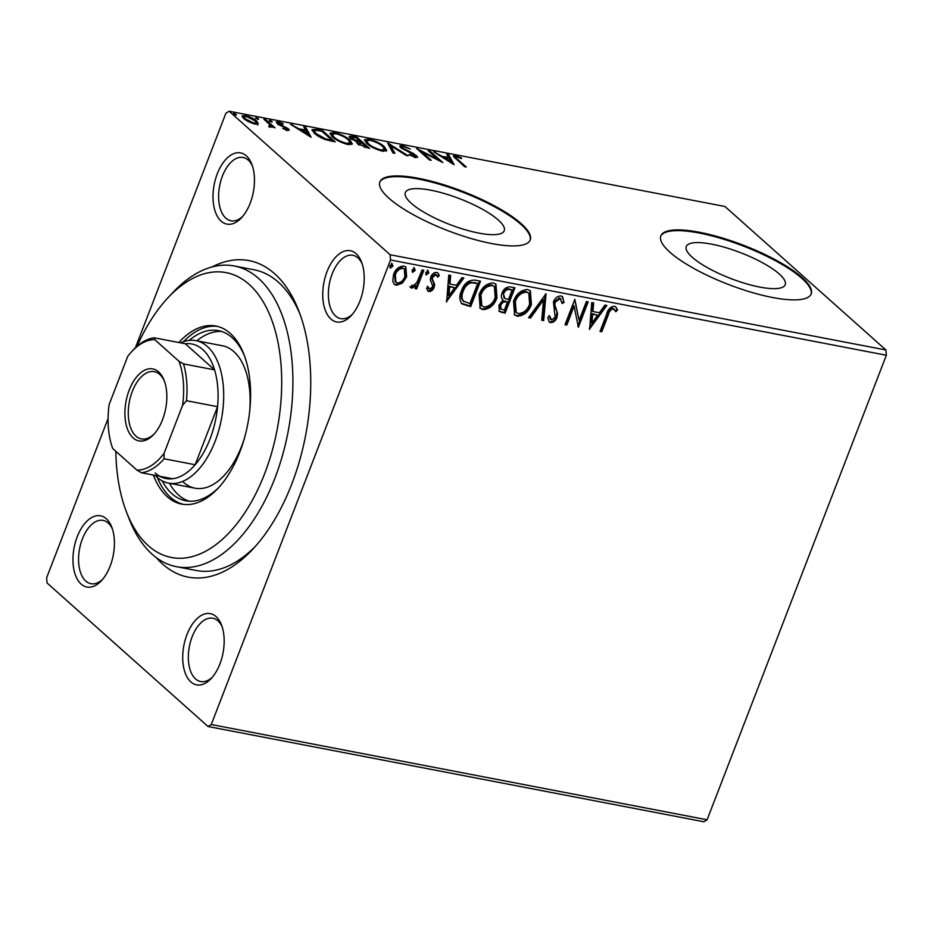 <?xml version="1.0" encoding="UTF-8"?>
<svg xmlns="http://www.w3.org/2000/svg" width="933" height="933" viewBox="0 0 933 933"><rect width="100%" height="100%" fill="white"/><g stroke="black" fill="none" stroke-linecap="round" stroke-linejoin="round"><path stroke-width="1.4" d="M211.989 266.966A161.164 88.577 100.9 0 1 274.605 273.707A161.164 88.577 100.9 0 1 298.723 310.677A161.164 88.577 100.9 0 1 252.925 549.059A161.164 88.577 100.9 0 1 162.575 564.033A161.164 88.577 100.9 0 1 156.173 557.526M300.006 314.106A153.105 84.145 -79.1 0 0 278.419 282.233A153.105 84.145 -79.1 0 0 254.091 269.789L234.253 265.975A153.105 84.145 100.9 0 1 258.581 278.431A153.105 84.145 100.9 0 1 282.407 455.747A153.105 84.145 100.9 0 1 176.477 566.693A153.105 84.145 100.9 0 1 152.149 554.237A153.105 84.145 100.9 0 1 129.244 519.121L126.643 512.439A145.047 79.725 -79.1 0 0 148.347 545.712A145.047 79.725 -79.1 0 0 264.61 473.766A145.047 79.725 -79.1 0 0 249.169 284.413A145.047 79.725 -79.1 0 0 167.858 297.895A145.047 79.725 -79.1 0 0 137.081 346.236M330.877 319.004A36.259 19.931 100.9 0 1 327.016 271.666A36.259 19.931 100.9 0 1 356.091 253.671A36.259 19.931 100.9 0 1 361.514 261.998A36.259 19.931 100.9 0 1 351.205 315.634A36.259 19.931 100.9 0 1 330.877 319.004M362.144 263.771A32.235 17.715 -79.1 0 0 357.992 257.94A32.235 17.715 -79.1 0 0 352.872 255.315A32.235 17.715 -79.1 0 0 330.574 278.675A32.235 17.715 -79.1 0 0 335.588 316.007A32.235 17.715 -79.1 0 0 340.708 318.631A32.235 17.715 -79.1 0 0 352.452 314.223M190.845 681.918A36.259 19.931 100.9 0 1 186.985 634.58A36.259 19.931 100.9 0 1 216.048 616.585A36.259 19.931 100.9 0 1 221.471 624.912A36.259 19.931 100.9 0 1 211.173 678.548A36.259 19.931 100.9 0 1 190.845 681.918M222.112 626.684A32.235 17.715 -79.1 0 0 217.96 620.853A32.235 17.715 -79.1 0 0 212.829 618.229A32.235 17.715 -79.1 0 0 190.53 641.589A32.235 17.715 -79.1 0 0 195.545 678.921A32.235 17.715 -79.1 0 0 200.677 681.545A32.235 17.715 -79.1 0 0 212.421 677.136M81.089 584.07A36.259 19.931 100.9 0 1 77.229 536.732A36.259 19.931 100.9 0 1 106.292 518.748A36.259 19.931 100.9 0 1 111.727 527.063A36.259 19.931 100.9 0 1 101.417 580.699A36.259 19.931 100.9 0 1 81.089 584.07M112.357 528.836A32.235 17.715 -79.1 0 0 108.205 523.005A32.235 17.715 -79.1 0 0 103.085 520.392A32.235 17.715 -79.1 0 0 80.774 543.741A32.235 17.715 -79.1 0 0 85.801 581.072A32.235 17.715 -79.1 0 0 90.921 583.696A32.235 17.715 -79.1 0 0 102.665 579.288M221.133 221.156A36.259 19.931 100.9 0 1 217.272 173.818A36.259 19.931 100.9 0 1 246.335 155.834A36.259 19.931 100.9 0 1 251.758 164.15A36.259 19.931 100.9 0 1 241.46 217.786A36.259 19.931 100.9 0 1 221.133 221.156M252.388 165.922A32.235 17.715 -79.1 0 0 248.236 160.091A32.235 17.715 -79.1 0 0 243.116 157.479A32.235 17.715 -79.1 0 0 220.818 180.827A32.235 17.715 -79.1 0 0 225.833 218.159A32.235 17.715 -79.1 0 0 230.952 220.783A32.235 17.715 -79.1 0 0 242.697 216.374M779.242 273.975A53.018 13.808 21.1 0 0 725.734 247.63A53.018 13.808 21.1 0 0 686.268 246.534A53.018 13.808 21.1 0 0 692.239 257.263A53.018 13.808 21.1 0 0 745.747 283.62A53.018 13.808 21.1 0 0 785.213 284.717A53.018 13.808 21.1 0 0 779.242 273.975M498.269 220.001A53.018 13.808 21.1 0 0 444.773 193.656A53.018 13.808 21.1 0 0 405.307 192.56A53.018 13.808 21.1 0 0 411.278 203.289A53.018 13.808 21.1 0 0 464.774 229.635A53.018 13.808 21.1 0 0 504.24 230.731A53.018 13.808 21.1 0 0 498.269 220.001M521.162 223.617A80.576 20.992 21.1 0 0 439.851 183.579A80.576 20.992 21.1 0 0 379.871 181.912A80.576 20.992 21.1 0 0 388.944 198.216A80.576 20.992 21.1 0 0 470.255 238.265A80.576 20.992 21.1 0 0 530.236 239.933A80.576 20.992 21.1 0 0 521.162 223.617M530.084 240.282A80.576 20.992 21.1 0 0 520.882 224.352A80.576 20.992 21.1 0 0 440.259 184.501A80.576 20.992 21.1 0 0 379.743 182.273M802.135 277.602A80.576 20.992 21.1 0 0 720.812 237.553A80.576 20.992 21.1 0 0 660.844 235.886A80.576 20.992 21.1 0 0 669.906 252.202A80.576 20.992 21.1 0 0 751.228 292.239A80.576 20.992 21.1 0 0 811.197 293.907A80.576 20.992 21.1 0 0 802.135 277.602M811.045 294.268A80.576 20.992 21.1 0 0 801.844 278.326A80.576 20.992 21.1 0 0 721.221 238.486A80.576 20.992 21.1 0 0 660.716 236.259M390.53 259.992L390.099 254.732L229.121 111.225L724.953 206.485L885.918 349.992L886.35 355.251L390.53 259.992L211.278 724.521L707.097 819.78L703.879 821.775L208.047 726.515L47.082 583.008L46.65 577.749L108.1 418.509M135.378 347.799L225.903 113.22L229.121 111.225M402.356 283.154L396.373 285.3L394.309 284.32L392.758 281.323L393.574 274.395C395.557 269.112 398.962 266.348 403.779 266.092L405.878 267.071L406.625 276.903L402.356 283.154L401.622 282.501L395.639 284.647L396.373 285.3M423.839 270.29L416.666 288.857L414.893 288.507L415.943 285.778L411.675 288.239L410.567 287.352L412.176 285.533L412.841 286.023L416.911 282.501L422.054 269.952L423.839 270.29M415.943 285.778L415.22 285.125L410.94 287.586L411.675 288.239L410.567 287.352M412.176 285.533L412.841 286.023M435.198 274.057L436.691 275.083L435.198 274.057L431.874 276.635L431.617 278.477L433.95 283.714L433.413 286.676C432.399 289.405 430.649 290.816 428.154 290.898L426.463 288.25L428.119 286.851L429.647 289.253L432.329 287.084L432.55 285.311L430.265 280.017L430.789 277.043C431.921 274.045 433.868 272.494 436.609 272.389L438.055 273.101L439.303 275.608L437.624 277.136L435.933 274.71L432.609 277.288L432.341 279.13L434.685 284.355L434.148 287.329C433.134 290.058 431.384 291.469 428.877 291.551L427.85 291.026M428.305 288.285L429.647 289.253M475.119 280.145L480.495 281.171L470.687 306.584L462.033 303.936C459.386 300.344 459.199 295.983 461.473 290.816C464.039 283.434 468.588 279.877 475.119 280.145M502.864 299.971L503.179 300.251C501.219 298.49 500.846 296.088 502.036 293.055C503.68 288.868 506.432 286.816 510.281 286.897L514.911 287.784L505.103 313.185L499.307 311.494L498.933 305.243L502.992 300.088M546.05 293.767L543.671 320.602L541.735 320.229L543.542 299.878L530.48 318.06L528.533 317.686L546.05 293.767M586.402 301.522L588.175 301.86L578.378 327.261L574.122 306.094L566.809 325.046L565.025 324.696L574.833 299.295L579.101 320.416L586.402 301.522M608.328 314.864L601.808 331.763L600.024 331.425L606.648 314.269C607.721 309.523 610.275 306.829 614.311 306.187L615.873 306.957L617.553 309.954L615.897 311.739L613.331 308.788C610.66 309.628 608.992 311.657 608.328 314.864L607.605 314.211L601.074 331.11L601.808 331.763M614.357 309.383L612.596 308.135C609.925 308.975 608.258 311.004 607.605 314.211M886.35 355.251L707.097 819.78M589.644 329.431L591.732 302.549L593.68 302.922L592.91 311.517L599.406 312.765L604.934 305.079L606.87 305.453L589.364 329.186M560.978 295.936L562.541 296.694L564.033 302.49L562.098 303.493L560.103 298.572L555.205 302.257L554.832 304.858L557.549 313.441L556.978 317.488C555.73 320.789 553.596 322.503 550.552 322.62L549.222 321.967L547.741 317.465L549.735 316.17L551.578 320.019L555.158 317.255L553.444 301.872C554.948 298.07 557.456 296.088 560.978 295.936M559.368 297.919L560.955 298.98L559.368 297.919L554.47 301.604L555.205 302.257M550.05 318.981L551.578 320.019M531.402 304.473C528.743 311.75 524.078 315.681 517.418 316.252L514.573 314.899L513.558 301.184C516.241 293.907 520.917 290.023 527.588 289.522L530.364 290.851L531.402 304.473L530.679 303.831C528.008 311.097 523.343 315.027 516.695 315.599L517.418 316.252M496.997 297.872C494.327 305.138 489.673 309.068 483.014 309.639L480.157 308.298L479.154 294.571C481.836 287.294 486.513 283.41 493.172 282.909L495.948 284.238L496.997 297.872L496.263 297.219C493.592 304.485 488.939 308.415 482.279 308.998L483.014 309.639M446.662 301.965L448.75 275.072L450.686 275.445L449.928 284.052L456.424 285.3L461.94 277.614L463.888 277.987L446.382 301.709M427.384 270.103L428.049 272.506L425.751 274.349L426.486 274.99L425.81 272.599L428.119 270.757L428.783 273.159L426.008 274.769M413.739 267.491L414.404 269.894L412.106 271.725L412.829 272.378L412.164 269.975L414.474 268.144L415.138 270.547L412.363 272.144M391.487 263.211L392.152 265.613L389.854 267.444L390.589 268.098L389.924 265.695L392.222 263.864L392.886 266.267L390.111 267.876M258.266 123.681L255.012 124.136L248.679 121.838L243.618 118.538L242.067 115.902L245.321 115.505C250.277 116.847 254.056 118.689 256.668 121.045L258.266 123.681M271.573 127.063L271.865 126.293L270.313 127.075L268.634 126.526L269.964 124.8L263.887 119.179L265.66 119.529L275.025 127.868L271.853 126.783M269.205 126.748L270.442 125.897L269.882 127.343M287.516 130.387L282.757 128.532L286.256 129.337L286.723 128.544L279.13 124.894L276.238 122.048L278.151 121.803L283.084 123.646L282.932 124.217L279.503 122.876L278.839 123.797L288.449 128.847L289.277 130.165L287.516 130.387M286.023 129.955L286.723 128.544M279.503 122.876L278.547 124.555M316.952 129.372L322.328 130.41L335.122 141.828L325.652 139.682C320.462 137.676 316.684 135.53 314.328 133.232L311.995 129.605L316.952 129.372L316.579 130.317M356.733 137.023L369.538 148.44L357.759 143.95L357.211 141.944L350.283 138.317L349.129 136.405L352.103 136.136L356.733 137.023L356.371 137.944M356.733 142.294L356.838 142.889M387.883 143.006L408.106 155.846L406.17 155.473L390.822 145.735L394.916 153.304L392.968 152.942L387.766 143.285M428.224 150.749L430.008 151.099L442.813 162.517L421.693 151.776L431.244 160.289L429.46 159.951L416.654 148.534L437.752 159.251L428.224 150.749M456.89 156.954C455.339 157.094 455.619 157.922 457.73 159.415L466.243 167.019L464.471 166.669L453.345 155.998L455.561 155.776L461.415 157.934L461.497 158.633L456.89 156.954L455.736 157.117L455.176 158.563M390.099 254.732L885.918 349.992M454.079 164.674L433.565 151.776L441.985 156.266L448.481 157.514L446.755 154.318L448.691 154.691L454.079 164.674M402.228 145.525L410.228 149.023L403.674 146.726L401.936 146.936L402.601 148.044L413.855 153.723L417.704 157.245L415.57 157.502L408.934 154.715L409.54 154.283L414.275 156.336L414.987 155.344L400.805 147.682L399.756 145.875L402.228 145.525L401.901 147.029M413.995 157.082L414.987 155.344M384.443 146.784L386.729 150.54L382.437 151.146C375.521 149.257 370.284 146.691 366.704 143.414L364.465 139.752L368.838 139.11C375.672 140.988 380.874 143.542 384.443 146.784L384.011 147.869M350.027 140.172L352.312 143.927L348.021 144.533C341.116 142.656 335.868 140.078 332.288 136.801L330.049 133.139L334.422 132.509C341.268 134.375 346.47 136.941 350.027 140.172L349.607 141.256M311.097 137.209L290.583 124.311L299.003 128.801L305.499 130.049L303.773 126.841L305.709 127.215L311.097 137.209M271.935 122.106L272.203 121.407L271.783 122.083L269.24 120.847L269.649 120.17L272.203 121.407L271.783 122.083M269.24 120.847L269.649 120.17L269.357 120.94M258.289 119.482L258.558 118.794L258.138 119.459L255.595 118.223L256.004 117.558L258.558 118.794L258.138 119.459M255.595 118.223L256.004 117.558L255.712 118.316M236.037 115.202L236.306 114.514L235.897 115.179L233.343 113.943L233.763 113.278L236.306 114.514L235.897 115.179M233.343 113.943L233.763 113.278L233.46 114.048M208.047 726.515L211.278 724.521M176.477 566.693L196.315 570.495A153.105 84.145 -79.1 0 0 255.385 546.353M453.87 157.082L455.001 157.234L455.561 155.776M455.001 157.234L455.631 157.374M435.233 152.837L435.501 152.149M441.717 156.954L441.985 156.266M448.155 158.377L448.481 157.514M447.688 156.056L448.691 154.691M448.132 156.138L452.143 163.578M444.061 157.584L450.849 161.899L449.041 158.54L444.061 157.584L443.793 158.272M450.581 162.587L450.849 161.899M429.647 152.021L430.008 151.099M421.331 152.697L421.693 151.776M437.495 159.905L437.752 159.251M402.31 148.802L402.601 148.044M404.199 149.91L404.444 149.268M413.599 154.365L413.855 153.723M415.407 156.487L416.153 157.094L416.713 155.636M409.295 154.913L409.54 154.283M400.024 146.854L401.668 146.982M388.956 145.49L390.53 146.493M393.411 153.024L390.262 147.181L390.822 145.735M384.524 148.837L386.145 151.111M364.465 140.591L367.007 140.37M368.453 140.09L368.838 139.11M368.15 144.603L368.488 143.764C371.322 146.353 375.509 148.417 381.049 149.956L384.513 149.432L382.658 146.446C379.836 143.857 375.684 141.816 370.214 140.3L366.634 140.766L366.074 142.831M383.556 151.321L384.513 149.432M380.734 150.749L381.049 149.956M366.634 140.766L368.488 143.764M349.409 137.396L351.333 137.548M351.683 137.221L352.103 136.136M356.581 142.691L359.567 143.367M364.605 146.563L366.447 146.924L362.342 143.262L358.797 143.099L359.52 144.277L364.605 146.563L364.302 147.356M366.121 147.776L366.447 146.924M359.217 145.058L359.52 144.277M360.126 141.921L356.266 137.851L351.368 137.466L352.068 138.667L360.126 141.921L359.776 142.842M360.698 142.959L361.024 142.096M356.907 141.839L357.141 141.245M351.764 139.437L352.068 138.667M350.108 142.224L351.729 144.498M330.049 133.979L332.591 133.757M334.049 133.489L334.422 132.509M333.746 138.002L334.072 137.151C336.918 139.74 341.105 141.804 346.633 143.344L350.097 142.819L348.254 139.833C345.42 137.256 341.268 135.203 335.798 133.687L332.23 134.154L331.658 136.218M349.152 144.708L350.097 142.819M346.33 144.137L346.633 143.344M332.23 134.154L334.072 137.151M321.967 131.331L322.328 130.41M312.077 130.527L314.468 130.515M331.705 141.163L332.031 140.312L321.862 131.238L315.506 130.247L314.269 130.783L313.686 132.638M325.116 139.495L325.384 138.784L332.031 140.312M315.774 134.434L316.112 133.582L325.384 138.784M314.269 130.783L316.112 133.582M292.251 125.372L292.519 124.684M298.735 129.489L299.003 128.801M305.173 130.9L305.499 130.049M304.706 128.579L305.709 127.215M305.149 128.672L309.161 136.113M301.079 130.119L307.867 134.422L306.047 131.075L301.079 130.119L300.811 130.807M307.598 135.122L307.867 134.422M276.739 123.144L277.591 123.261L278.151 121.803M277.591 123.261L278.244 123.401M279.912 125.302L280.145 124.672M282.769 126.526L283.002 125.897M286.174 128.136L286.443 127.448M286.967 129.57L287.889 130.293L288.449 128.847M265.31 120.45L265.66 119.529M270.465 125.757L271.666 126.818M242.172 116.835L244.131 116.847M244.971 116.403L245.321 115.505M256.155 122.386L256.668 121.045M256.108 122.503L257.706 125.127M245.076 119.704L245.391 118.876L253.869 123.109L256.132 122.759L254.884 120.707L246.475 116.532L244.143 116.823L243.548 118.479M255.56 124.229L256.132 122.759M253.601 123.797L253.869 123.109M244.143 116.823L245.391 118.876M601.074 331.11L600.211 330.947M615.488 306.665L617.553 309.954M616.818 309.301L615.395 310.829M592.898 302.77L592.175 310.864L592.91 311.517M605.809 305.254L589.469 328.008M597.645 315.226L591.93 313.616L591.137 322.62L591.872 323.273L597.645 315.226L592.665 314.269L591.872 323.273M591.93 313.616L592.665 314.269M587.265 301.686L577.807 326.177M566.809 325.046L566.074 324.392L573.387 305.441L574.122 306.094M566.074 324.392L565.211 324.229M574.681 299.691L579.101 320.416M562.133 296.391L564.033 302.49M563.31 301.837L562.086 302.467M554.47 301.604L554.097 304.205L554.832 304.858M554.097 304.205L557.549 313.441M556.826 312.788L556.243 316.835L556.978 317.488M556.243 316.835C555.007 320.136 552.861 321.85 549.817 321.967L550.552 322.62M549.817 321.967L548.896 321.617M549.001 315.517L550.855 319.366M545.199 294.49L542.936 319.949L543.671 320.602M542.936 319.949L541.77 319.727M530.48 318.06L529.746 317.407L542.808 299.225L543.542 299.878M529.746 317.407L528.859 317.243M516.695 315.599L514.211 314.561M529.979 290.548L530.679 303.831M528.813 293.184L525.909 291.493C520.521 291.866 516.754 294.991 514.608 300.881L515.506 311.949L518.351 313.64C523.728 313.161 527.483 309.989 529.617 304.146L528.813 293.184L526.644 292.134C521.255 292.519 517.488 295.644 515.343 301.534L516.241 312.602M514.608 300.881L515.343 301.534M525.909 291.493L526.644 292.134M513.99 287.609L504.368 312.532L505.103 313.185M504.368 312.532L498.992 311.167M503.085 292.752L504.858 298.478L508.473 299.493L512.124 290.046L509.348 289.008C506.537 288.414 504.45 289.662 503.085 292.752L504.123 297.825M507.47 302.094L505.826 301.277C503.179 300.741 501.231 301.942 499.995 304.881L500.216 308.555L504.333 310.246L507.47 302.094L506.561 301.93C503.902 301.394 501.954 302.595 500.729 305.534L500.939 309.208M499.995 304.881L500.729 305.534M505.826 301.277L506.561 301.93M503.657 297.464L504.858 298.478M509.348 289.008L510.083 289.662C507.272 289.067 505.185 290.315 503.82 293.405M512.124 290.046L510.083 289.662M482.279 308.998L479.807 307.948M495.575 283.935L496.263 297.219M494.397 286.571L491.504 284.88C486.116 285.253 482.338 288.379 480.192 294.268L481.101 305.336L483.935 307.027C489.312 306.549 493.067 303.388 495.213 297.534L494.397 286.571L492.227 285.533C486.839 285.906 483.072 289.032 480.927 294.921L481.825 305.989M480.192 294.268L480.927 294.921M491.504 284.88L492.227 285.533M479.574 280.996L469.964 305.931L470.687 306.584M469.964 305.931L461.299 303.283M477.708 283.434L470.057 282.151C466.337 283.714 463.829 286.501 462.523 290.513C460.645 294.746 460.855 298.257 463.176 301.056L469.917 303.633L477.708 283.434L470.78 282.804C467.071 284.355 464.564 287.154 463.258 291.166C461.38 295.399 461.59 298.91 463.899 301.709M462.523 290.513L463.258 291.166M470.057 282.151L470.78 282.804M449.916 275.305L449.193 283.399L449.928 284.052M462.826 277.777L446.487 300.531M454.663 287.761L448.948 286.151L448.155 295.155L448.89 295.808L454.663 287.761L449.683 286.804L448.89 295.808M448.948 286.151L449.683 286.804M428.154 290.898L427.501 290.664M427.396 286.198L428.912 288.6M437.67 272.809L439.303 275.608M438.58 274.955L437.332 276.086M431.874 276.635L432.609 277.288M431.617 278.477L432.341 279.13M432.772 280.763L433.507 281.416M433.95 283.714L434.685 284.355M433.413 286.676L434.148 287.329M428.049 272.506L428.783 273.159M422.917 270.115L415.943 288.204L416.666 288.857M415.943 288.204L415.08 288.04M410.94 287.586L409.832 286.699M414.404 269.894L415.138 270.547M395.639 284.647L393.959 283.97M405.505 266.78L405.902 276.25L406.625 276.903M405.902 276.25L401.622 282.501M404.351 269.066L402.181 267.713C398.578 268.004 396.059 270.115 394.624 274.069L395.149 281.708L397.26 283.026C400.875 282.664 403.406 280.506 404.852 276.541L404.351 269.066L402.904 268.366C399.312 268.657 396.793 270.768 395.359 274.722L395.872 282.349M394.624 274.069L395.359 274.722M402.181 267.713L402.904 268.366M392.152 265.613L392.886 266.267M115.844 451.304A145.047 79.725 -79.1 0 0 126.643 512.439M167.858 297.895L172.757 292.659A153.105 84.145 100.9 0 1 234.253 265.975M183.463 482.291A72.517 39.862 -79.1 0 0 194.985 488.192A72.517 39.862 -79.1 0 0 244.703 437.227M249.647 411.5A72.517 39.862 -79.1 0 0 233.88 351.648A72.517 39.862 -79.1 0 0 222.357 345.746L195.907 340.662A72.517 39.862 100.9 0 1 207.441 346.563A72.517 39.862 100.9 0 1 218.719 430.556A72.517 39.862 100.9 0 1 168.546 483.107A72.517 39.862 100.9 0 1 157.024 477.206A72.517 39.862 100.9 0 1 155.146 475.387M169.421 483.271A86.629 47.606 -79.1 0 0 178.565 494.991A86.629 47.606 -79.1 0 0 189.061 501.184M189.154 340.417A86.629 47.606 100.9 0 1 218.404 330.632A86.629 47.606 100.9 0 1 232.165 337.676A86.629 47.606 100.9 0 1 244.469 355.916M219.302 486.944A86.629 47.606 100.9 0 1 185.714 500.764A86.629 47.606 100.9 0 1 171.952 493.72A86.629 47.606 100.9 0 1 162.179 480.833M153.35 475.049A90.653 49.822 -79.1 0 0 167.252 496.718A90.653 49.822 -79.1 0 0 181.655 504.088A90.653 49.822 -79.1 0 0 244.376 438.405A90.653 49.822 -79.1 0 0 230.264 333.408A90.653 49.822 -79.1 0 0 215.861 326.037A90.653 49.822 -79.1 0 0 178.809 342.528M157.374 477.521A90.653 49.822 -79.1 0 0 170.552 497.359A90.653 49.822 -79.1 0 0 183.311 504.356M217.506 326.41A90.653 49.822 -79.1 0 0 183.463 341.723M221.669 331.472A86.629 47.606 -79.1 0 0 196.781 340.837M133.127 437.927A36.667 20.153 100.9 0 1 129.22 390.064A36.667 20.153 100.9 0 1 158.61 371.882A36.667 20.153 100.9 0 1 164.103 380.291A36.667 20.153 100.9 0 1 153.677 434.521A36.667 20.153 100.9 0 1 133.127 437.927M164.476 381.329A34.253 18.823 -79.1 0 0 159.753 374.436A34.253 18.823 -79.1 0 0 154.318 371.649A34.253 18.823 -79.1 0 0 130.62 396.467A34.253 18.823 -79.1 0 0 135.95 436.131A34.253 18.823 -79.1 0 0 141.396 438.918A34.253 18.823 -79.1 0 0 154.423 433.693M155.111 472.949A68.494 37.647 -79.1 0 0 172.547 478.734A68.494 37.647 -79.1 0 0 195.16 464.751A68.494 37.647 -79.1 0 0 217.564 406.683A68.494 37.647 -79.1 0 0 214.567 369.865A68.494 37.647 -79.1 0 0 202.729 349.56A68.494 37.647 -79.1 0 0 185.294 343.764L154.225 337.804L154.75 339.647A66.08 36.317 -79.1 0 0 131.798 351.531A66.08 36.317 -79.1 0 0 127.716 356.383L109.149 404.502A66.08 36.317 -79.1 0 0 112.73 448.528L136.988 470.15A66.08 36.317 -79.1 0 0 164.021 453.426L182.588 405.307A66.08 36.317 -79.1 0 0 179.008 361.281L154.75 339.647M179.008 361.281L183.486 363.893L214.567 369.865L185.294 343.764M180.605 342.866A72.517 39.862 100.9 0 1 195.907 340.662M164.021 453.426L164.091 458.779L195.16 464.751L217.564 406.683L186.495 400.712L182.588 405.307M172.547 478.734L141.478 472.763L136.988 470.15M183.486 363.893A68.494 37.647 100.9 0 1 186.495 400.712M131.798 351.531L133.256 349.957A68.494 37.647 100.9 0 1 154.225 337.804M164.091 458.779A68.494 37.647 100.9 0 1 141.478 472.763M457.368 160.348L457.73 159.415M409.19 152.289L409.435 151.659M330.539 140.93L330.865 140.09M555.485 308.823L556.22 309.476M501.103 311.914L501.826 312.555M466.453 305.254L467.188 305.907M475.06 282.419L475.795 283.072M401.936 146.936L401.377 148.382M415.512 156.208L414.952 157.654M358.797 143.099L358.237 144.545M351.368 137.466L350.808 138.912M287.107 129.209L286.548 130.655M278.384 123.028L277.824 124.486M614.182 309.22L613.447 308.566M412.421 285.79L411.686 285.136M168.546 483.107L194.985 488.192"/></g></svg>
